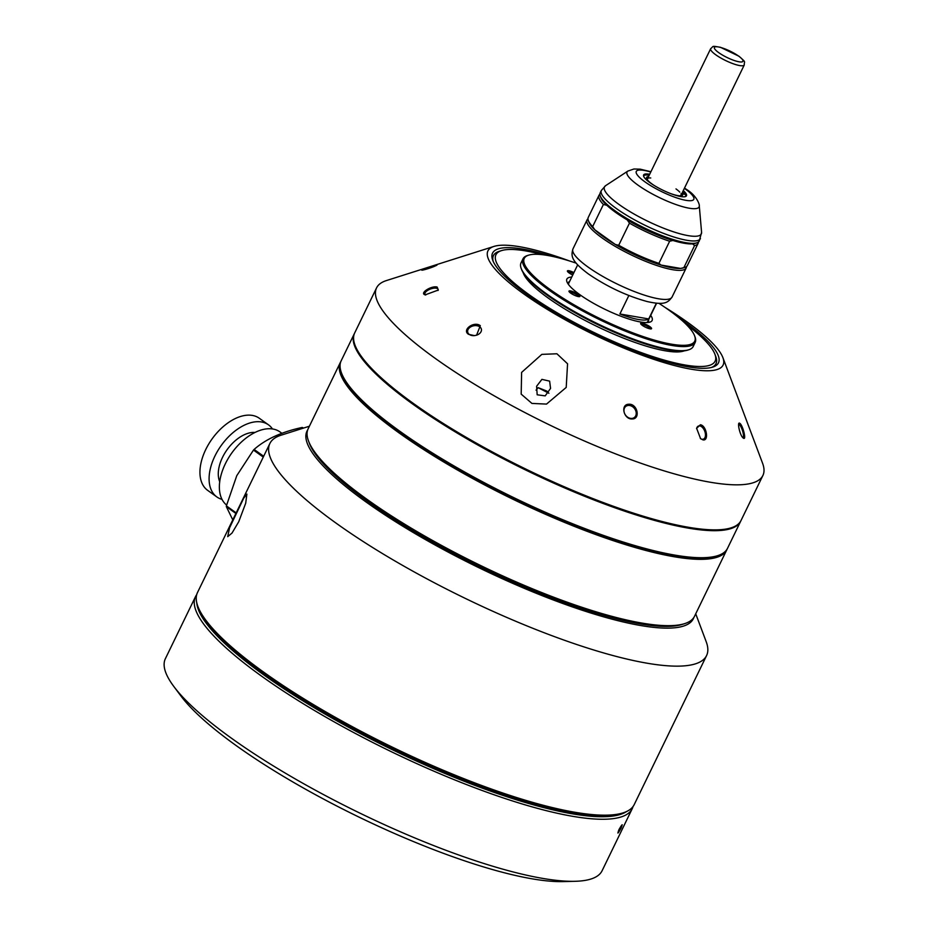 <?xml version="1.0" encoding="UTF-8"?>
<svg xmlns="http://www.w3.org/2000/svg" width="928" height="928" viewBox="0 0 928 928"><rect width="100%" height="100%" fill="white"/><g stroke="black" fill="none" stroke-linecap="round" stroke-linejoin="round"><path stroke-width="1.39" d="M542.683 254.724A121.835 27.086 25.9 0 0 501.491 250.618A121.835 27.086 25.9 0 0 529.308 294.837A121.835 27.086 25.9 0 0 654.948 357.292A121.835 27.086 25.9 0 0 714.92 354.252A121.835 27.086 25.9 0 0 686.221 324.417M500.366 251.024A123.702 27.504 25.9 0 0 493.441 255.583A123.702 27.504 25.9 0 0 493.244 261.51A123.702 27.504 -154.1 0 1 493.441 255.583A123.702 27.504 -154.1 0 1 499.102 251.372L501.491 250.618M714.92 354.252L715.801 356.596A123.702 27.504 -154.1 0 1 715.998 363.66A123.702 27.504 -154.1 0 1 711.463 367.465A123.702 27.504 25.9 0 0 715.998 363.66A123.702 27.504 25.9 0 0 715.302 355.389M684.284 350.842A91.489 20.335 -154.1 0 1 548.286 298.108A91.489 20.335 -154.1 0 1 523.125 272.577M717.669 555.675L716.474 556.046A213.8 47.525 -154.1 0 1 400.212 432.309A213.8 47.525 -154.1 0 1 341.956 374.193L341.516 373.021A214.728 47.734 25.9 0 0 400.026 431.392A214.728 47.734 25.9 0 0 717.669 555.675A214.728 47.734 25.9 0 0 727.506 548.355L740.625 521.327A214.728 47.734 -154.1 0 1 614.081 507.488A214.728 47.734 -154.1 0 1 413.146 404.364A214.728 47.734 -154.1 0 1 354.299 333.744A214.728 47.734 -154.1 0 1 354.508 333.338M354.299 333.744L341.179 360.76A214.728 47.734 25.9 0 0 341.516 373.021M656.363 303.178L648.707 318.942A43.883 9.756 -154.1 0 1 619.892 313.977L628.848 295.522M646.619 322.561A43.883 9.756 25.9 0 0 647.767 321.424L656.618 303.201M577.668 264.874L568.818 283.086A43.883 9.756 25.9 0 0 568.644 284.699M648.707 318.942L619.892 313.977M573.434 273.598A5.139 1.137 25.9 0 0 567.982 272.02M578.689 296.635A5.139 1.137 25.9 0 0 577.262 295.127A5.139 1.137 25.9 0 0 569.56 292.204M650.354 328.906A5.139 1.137 25.9 0 0 648.927 327.387A5.139 1.137 25.9 0 0 641.225 324.464M688.796 349.775L687.602 350.146A94.76 21.066 -154.1 0 1 547.427 295.301A94.76 21.066 -154.1 0 1 521.606 269.549L521.165 268.378A95.7 21.274 25.9 0 0 547.242 294.385A95.7 21.274 25.9 0 0 688.796 349.775A95.7 21.274 25.9 0 0 693.193 346.504L695.176 342.42A95.7 21.274 -154.1 0 1 638.777 336.249A95.7 21.274 -154.1 0 1 549.237 290.29A95.7 21.274 -154.1 0 1 523.009 258.819A95.7 21.274 -154.1 0 1 527.394 255.548L528.589 255.177A94.76 21.066 25.9 0 0 550.211 289.571A94.76 21.066 25.9 0 0 647.93 338.152A94.76 21.066 25.9 0 0 694.585 335.774A94.76 21.066 25.9 0 0 668.763 310.022A94.76 21.066 25.9 0 0 658.926 303.328M523.009 258.819L521.014 262.914A95.7 21.274 25.9 0 0 521.165 268.378M571.752 277.054A47.386 10.533 25.9 0 0 566.938 281.81A47.386 10.533 25.9 0 0 579.849 294.686A47.386 10.533 25.9 0 0 649.936 322.109A47.386 10.533 25.9 0 0 650.702 315.392M647.79 322.503A44.579 9.906 25.9 0 0 648.533 319.847M573.922 272.588A6.067 1.346 25.9 0 0 567.414 271.266A6.067 1.346 25.9 0 0 569.073 272.913A6.067 1.346 25.9 0 0 572.75 275.013M570.65 293.097A6.067 1.346 25.9 0 0 579.629 296.612A6.067 1.346 25.9 0 0 578.248 294.408A6.067 1.346 25.9 0 0 571.984 291.299A6.067 1.346 25.9 0 0 569.003 291.45A6.067 1.346 25.9 0 0 570.65 293.097M642.315 325.368A6.067 1.346 25.9 0 0 651.294 328.872A6.067 1.346 25.9 0 0 649.902 326.679A6.067 1.346 25.9 0 0 643.649 323.559A6.067 1.346 25.9 0 0 640.656 323.71A6.067 1.346 25.9 0 0 642.315 325.368M694.585 335.774L695.026 336.957A95.7 21.274 -154.1 0 1 695.176 342.42M576.137 263.134A94.76 21.066 25.9 0 0 528.589 255.177M569.583 281.509A44.579 9.906 25.9 0 0 567.959 283.736M341.736 373.613A213.8 47.525 25.9 0 0 400.212 432.309A213.8 47.525 25.9 0 0 717.054 555.86M727.076 549.156A214.728 47.734 -154.1 0 1 726.705 549.991A214.728 47.734 -154.1 0 1 600.161 536.14A214.728 47.734 -154.1 0 1 399.237 433.028A214.728 47.734 -154.1 0 1 340.379 362.396A214.728 47.734 -154.1 0 1 340.82 361.595M684.667 623.628L682.277 624.393A212.86 47.316 -154.1 0 1 367.395 501.19A212.86 47.316 -154.1 0 1 309.395 443.329L308.514 440.986A214.728 47.734 25.9 0 0 367.024 499.357A214.728 47.734 25.9 0 0 684.667 623.628A214.728 47.734 25.9 0 0 694.504 616.32L726.705 549.991M340.379 362.396L308.177 428.724A214.728 47.734 25.9 0 0 308.514 440.986M631.597 418.435A7.006 5.568 52.3 0 0 634.381 417.472A7.006 5.568 52.3 0 0 635.448 410.083A7.006 5.568 52.3 0 0 628.581 405.432A7.006 5.568 52.3 0 0 625.808 406.394A7.006 5.568 52.3 0 0 624.73 413.784A7.006 5.568 52.3 0 0 631.597 418.435M700.327 438.457A7.006 4.048 69.3 0 0 702.078 439.246A7.006 4.048 69.3 0 0 703.424 439.13A7.006 4.048 69.3 0 0 705.083 432.239A7.006 4.048 69.3 0 0 699.816 425.917A7.006 4.048 69.3 0 0 698.459 426.033A7.006 4.048 69.3 0 0 696.58 428.655M742.899 437.703A7.006 1.74 72.2 0 0 742.934 437.691A7.006 1.74 72.2 0 0 742.771 431.566A7.006 1.74 72.2 0 0 739.291 424.525A7.006 1.74 72.2 0 0 738.665 424.363A7.006 1.74 72.2 0 0 738.63 424.374M536.059 390.166L538.159 387.649L546.789 391.059L548.9 393.263M549.631 381.141L541.906 379.366L536.604 386.268L537.173 394.794L545.2 395.873L550.559 388.391L549.631 381.141M476.528 335.205A7.006 4.93 -11.5 0 0 481.4 329.243A7.006 4.93 -11.5 0 0 479.741 326.83A7.006 4.93 -11.5 0 0 471.644 326.412A7.006 4.93 -11.5 0 0 467.677 332.027A7.006 4.93 -11.5 0 0 469.336 334.451A7.006 4.93 -11.5 0 0 474.486 335.623M438.028 290.476A7.006 2.946 -20.2 0 0 438.086 289.35A7.006 2.946 -20.2 0 0 436.786 288.318A7.006 2.946 -20.2 0 0 428.898 289.698A7.006 2.946 -20.2 0 0 424.943 294.188A7.006 2.946 -20.2 0 0 425.732 295.011M432.97 266.893L425.72 269.375M679.69 318.466A125.57 27.91 -154.1 0 1 684.052 321.529A125.57 27.91 -154.1 0 1 712.716 367.117A125.57 27.91 -154.1 0 1 526.965 294.443A125.57 27.91 -154.1 0 1 492.745 260.304A125.57 27.91 -154.1 0 1 551.406 256.174M632.235 418.946C623.72 419.653 620.078 404.237 628.824 404.248C637.385 403.494 640.761 419.131 632.235 418.946M702.937 439.86L700.594 438.689L696.626 428.295L700.385 424.769C706.533 425.511 709.224 441.38 702.937 439.86M743.351 438.109C739.987 436.23 736.612 420.604 739.929 423.412C742.864 425.442 746.75 440.858 743.351 438.109L743.502 438.202M738.804 423.655L739.929 423.412M521.188 394.133L521.617 372.395L541.836 354.368L556.916 353.777L567.565 363.788L566.208 387.428L546.522 404.086L531.93 403.425L521.188 394.133M480.31 325.67L476.586 335.194L474.428 335.623L468.512 334.3C461.61 329.892 474.046 320.81 480.31 325.67M425.279 294.895C418.969 293.283 431.706 285.314 437.181 287.088L438.329 290.035L425.175 294.86M435.51 265.826C430.348 268.401 417.298 271.834 423.272 269.306C428.574 267.183 441.473 263.204 435.51 265.826L436.902 265.048M421.915 270.129L423.272 269.306M569.328 260.907A130.709 29.058 25.9 0 0 493.928 246.43L386.408 280.569A214.728 47.734 25.9 0 0 376.559 287.889A214.728 47.734 25.9 0 0 435.418 358.51A214.728 47.734 25.9 0 0 636.341 461.634A214.728 47.734 25.9 0 0 762.897 475.472A214.728 47.734 25.9 0 0 762.561 463.211L722.889 357.616A130.709 29.058 25.9 0 0 687.265 322.086A130.709 29.058 25.9 0 0 664.889 307.307M376.559 287.889L354.693 332.92A214.728 47.734 25.9 0 0 413.54 403.552A214.728 47.734 25.9 0 0 614.475 506.665A214.728 47.734 25.9 0 0 741.02 520.515L762.897 475.472M493.928 246.43A130.709 29.058 25.9 0 0 523.752 293.886A130.709 29.058 25.9 0 0 658.544 360.888A130.709 29.058 25.9 0 0 722.889 357.616M670.967 193.697A20.068 4.466 -154.1 0 0 680.468 195.831A20.068 4.466 -154.1 0 0 682.556 193.546L685.409 194.625A23.339 5.185 -154.1 0 1 685.572 196.516M682.556 193.546L680.99 193.79A18.676 4.153 25.9 0 1 679.679 195.82M685.954 196.098L685.734 195.483M679.806 192.154A18.676 4.153 25.9 0 0 675.99 188.918M684.748 194.37L684.226 192.978L682.44 192.305M682.811 191.551A23.339 5.185 -154.1 0 1 684.226 192.978M650.737 177.979A18.676 4.153 25.9 0 0 647.79 180.334M654.843 185.878A20.068 4.466 -154.1 0 1 647.292 179.73A20.068 4.466 -154.1 0 1 648.568 176.564M643.603 176.134A23.339 5.185 -154.1 0 1 648.011 175.067L648.962 175.752M649.09 175.496A23.803 5.29 25.9 0 0 648.452 175.392M644.45 175.311A23.803 5.29 25.9 0 0 643.51 175.682M649.681 174.267A23.803 5.29 25.9 0 0 643.626 174.974A23.803 5.29 25.9 0 0 650.157 182.804A23.803 5.29 25.9 0 0 672.429 194.242A23.803 5.29 25.9 0 0 686.465 195.773A23.803 5.29 25.9 0 0 683.275 190.576M700.443 238.577A55.088 12.25 25.9 0 1 667.986 235.028A55.088 12.25 25.9 0 1 616.447 208.58A55.088 12.25 25.9 0 1 601.344 190.46L600.184 192.838A55.088 12.25 25.9 0 0 600.277 195.982A55.088 12.25 25.9 0 0 615.287 210.958A55.088 12.25 25.9 0 0 696.766 242.846A55.088 12.25 25.9 0 0 699.294 240.967L701.58 232.313A53.836 11.971 25.9 0 1 672.568 231.501A53.836 11.971 25.9 0 1 619.208 204.612A53.836 11.971 25.9 0 1 605.566 185.693L627.862 171.077A40.043 8.897 25.9 0 0 638.012 185.148A40.043 8.897 25.9 0 0 677.695 205.146A40.043 8.897 25.9 0 0 699.271 205.749L701.58 232.313M600.277 195.982L600.938 197.745A53.685 11.936 25.9 0 0 606.784 205.262A53.685 11.936 25.9 0 0 615.566 212.338A53.685 11.936 25.9 0 0 627.258 219.924A53.685 11.936 25.9 0 0 672.916 240.48L669.645 241.245L658.915 263.355L660.991 265.048A53.685 11.936 25.9 0 0 680.584 268.424A53.685 11.936 25.9 0 0 683.043 267.972L684.841 267.403A55.088 12.25 25.9 0 0 687.358 265.524L698.1 243.414A55.088 12.25 25.9 0 0 698.39 242.046M587.969 218.788A55.088 12.25 25.9 0 0 587.064 219.866A55.088 12.25 25.9 0 0 602.168 237.986A55.088 12.25 25.9 0 0 653.706 264.434A55.088 12.25 25.9 0 0 686.175 267.983A55.088 12.25 25.9 0 0 686.453 266.603M599.906 194.219A55.088 12.25 25.9 0 0 599.001 195.298L588.259 217.407A55.088 12.25 25.9 0 0 588.34 220.551L589.002 222.314A53.685 11.936 25.9 0 0 594.86 229.831A53.685 11.936 25.9 0 0 603.641 236.907A53.685 11.936 25.9 0 0 615.334 244.482A53.685 11.936 25.9 0 0 660.991 265.048L680.584 268.424L683.855 267.658A55.088 12.25 25.9 0 0 684.841 267.403M588.34 220.551A55.088 12.25 25.9 0 0 592.656 226.594L594.86 229.831L615.334 244.482L618.721 245.259A55.088 12.25 25.9 0 0 658.915 263.355M618.721 245.259L629.462 223.149L627.258 219.924M606.784 205.262L603.397 204.485L592.656 226.594M599.001 195.298A55.088 12.25 25.9 0 0 603.397 204.485M683.855 267.658L694.585 245.549A55.088 12.25 25.9 0 0 698.1 243.414M694.585 245.549L692.508 243.855A53.685 11.936 25.9 0 0 694.979 243.414L696.766 242.846M629.462 223.149A55.088 12.25 25.9 0 0 669.645 241.245M672.916 240.48A53.685 11.936 25.9 0 0 692.508 243.855M685.989 196.307A23.803 5.29 25.9 0 0 685.699 195.344M685.235 194.555A23.803 5.29 25.9 0 0 684.435 193.546M623.094 812.87L620.704 813.624A240.874 53.546 -154.1 0 1 264.399 674.215A240.874 53.546 -154.1 0 1 198.754 608.745L197.873 606.402A242.742 53.963 25.9 0 0 264.016 672.382A242.742 53.963 25.9 0 0 623.094 812.87A242.742 53.963 25.9 0 0 634.218 804.599L706.579 655.574A242.742 53.963 25.9 0 0 706.196 641.712L695.722 613.814M309.395 426.219L280.987 435.232A242.742 53.963 25.9 0 0 269.862 443.514L197.49 592.54A242.742 53.963 25.9 0 0 197.873 606.402M238.716 521.768L232.035 533.043L227.708 536.662L229.564 527.858L243.681 498.232L246.871 494.102L245.7 503.22L238.716 521.768M307.655 429.989A214.728 47.734 25.9 0 0 365.829 501.816A214.728 47.734 25.9 0 0 569.363 605.856A214.728 47.734 25.9 0 0 693.831 617.503M269.862 443.514A242.742 53.963 25.9 0 0 336.388 523.357A242.742 53.963 25.9 0 0 563.528 639.926A242.742 53.963 25.9 0 0 706.579 655.574M272.461 428.956A44.347 26.367 125.6 0 0 268.459 424.815A44.347 26.367 125.6 0 0 214.902 456.089A44.347 26.367 125.6 0 0 216.827 496.921A44.347 26.367 125.6 0 0 222.024 499.38M268.459 424.815L259.306 418.261A44.347 26.367 125.6 0 0 205.749 449.535A44.347 26.367 125.6 0 0 207.663 490.367L216.827 496.921M255.003 432.448A32.213 19.152 125.6 0 0 222.5 457.4A32.213 19.152 125.6 0 0 219.727 481.725M281.926 433.306L279.989 431.926A45.275 26.924 125.6 0 0 225.307 463.849A45.275 26.924 125.6 0 0 226.583 505.041M256.372 451.054A46.678 27.759 125.6 0 0 255.71 451.669M302.841 427.994L302.69 427.576A64.415 38.303 125.6 0 0 302.122 427.472C281.706 431.868 265.71 439.188 254.11 449.43A64.415 38.303 125.6 0 0 253.483 450.08L236.756 475.704L226.386 505.876A64.415 38.303 125.6 0 0 226.339 506.63L232.777 519.889M257.102 451.576A45.275 26.924 125.6 0 0 256.418 452.18M235.886 513.462L226.339 506.63M226.386 505.876L236.176 512.882M263.274 457.086L253.483 450.08M303.143 428.202L302.122 427.472M254.11 449.43L263.668 456.274M302.69 427.576L303.444 428.11M538.159 387.649A149.849 33.304 25.9 0 0 548.251 392.927M196.771 602.782A240.874 53.546 25.9 0 0 335.507 720.047A240.874 53.546 25.9 0 0 572.135 813.786A240.874 53.546 25.9 0 0 626.609 811.501M633.024 806.548A242.742 53.963 -154.1 0 1 632.223 808.694A242.742 53.963 -154.1 0 1 572.564 816.292A242.742 53.963 -154.1 0 1 321.227 714.467A242.742 53.963 -154.1 0 1 195.506 596.634A242.742 53.963 -154.1 0 1 196.701 594.674M621.018 828.228C617.828 833.97 617.166 834.4 619.011 829.539C622.294 823.844 622.955 823.403 621.018 828.228L622.212 824.772M617.897 833.042L619.011 829.539M195.506 596.634L165.381 658.683A242.742 53.963 25.9 0 0 173.814 686.465A242.742 53.963 25.9 0 0 542.428 878.352A242.742 53.963 25.9 0 0 575.047 881.298A242.742 53.963 25.9 0 0 602.098 870.742L632.223 808.694M173.814 686.465L181.041 696.139A231.072 51.365 25.9 0 0 531.93 878.793A231.072 51.365 25.9 0 0 562.971 881.6L575.047 881.298M650.772 172.04A31.958 7.099 25.9 0 0 645.064 181.934A31.958 7.099 25.9 0 0 685.943 200.332A31.958 7.099 25.9 0 0 685.038 188.825A31.958 7.099 25.9 0 0 684.365 188.349M672.058 297.053C668.021 302.4 665.121 305.544 647.303 301.577C626.841 295.974 607.202 286.764 588.375 273.934C570.534 260.559 571.056 255.768 572.947 248.936A55.088 12.25 25.9 0 0 588.05 267.055A55.088 12.25 25.9 0 0 639.589 293.503A55.088 12.25 25.9 0 0 672.058 297.053L686.175 267.983M710.674 48.662C714.038 46.11 710.906 45.704 720.476 47.305L739.024 56.26C746.634 63.069 744.117 60.68 744.268 64.972A18.676 4.153 -154.1 0 1 733.259 63.777A18.676 4.153 -154.1 0 1 715.79 54.81A18.676 4.153 -154.1 0 1 710.674 48.662L647.512 178.744M738.595 56.074A15.869 3.526 25.9 0 0 718.284 46.934A15.869 3.526 25.9 0 0 718.736 52.652A15.869 3.526 25.9 0 0 739.036 61.793A15.869 3.526 25.9 0 0 738.595 56.074M569.316 282.077L568.481 282.332M648.266 320.404L648.568 321.227M627.862 171.077L633.928 169L640.111 169.151L650.922 171.726M684.516 188.048L686.5 189.416C697.288 196.005 699.816 205.401 699.271 205.749M601.344 190.46L605.566 185.693M587.064 219.866L572.947 248.936M744.268 64.972L681.106 195.066"/></g></svg>
